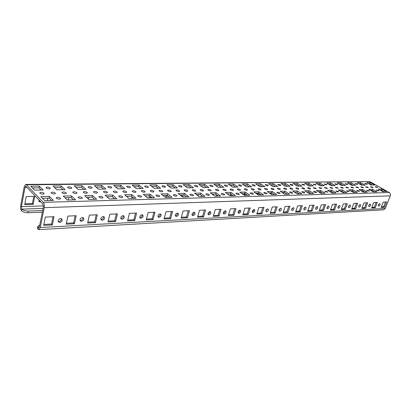<?xml version="1.0" encoding="UTF-8"?>
<svg xmlns="http://www.w3.org/2000/svg" width="411" height="411" viewBox="0 0 411 411"><rect width="100%" height="100%" fill="white"/><g stroke="black" fill="none" stroke-linecap="round" stroke-linejoin="round"><path stroke-width="0.62" d="M61.296 218.652C61.434 220.193 60.638 221.159 58.922 221.539L58.182 221.431M59.765 222.423L58.47 221.94C57.787 220.286 58.49 219.155 60.576 218.549L61.856 219.027C62.549 220.676 61.85 221.806 59.765 222.423M82.965 217.604C83.099 219.12 82.328 220.07 80.664 220.455L80.053 220.378M81.527 221.318L80.345 220.887C79.657 219.269 80.335 218.149 82.37 217.532L83.536 217.953C84.234 219.566 83.561 220.686 81.527 221.318M103.629 216.607C103.752 218.102 103.007 219.037 101.399 219.423L100.895 219.371M102.277 220.26L101.193 219.88C100.51 218.298 101.157 217.193 103.146 216.561L104.214 216.936C104.908 218.513 104.266 219.623 102.277 220.26M123.357 215.667C123.47 217.131 122.745 218.056 121.188 218.436L120.788 218.405M122.082 219.253L121.091 218.914C120.408 217.368 121.034 216.273 122.971 215.636L123.952 215.97C124.641 217.511 124.019 218.606 122.082 219.253M142.211 214.768C142.309 216.207 141.6 217.116 140.1 217.491L139.786 217.476M141.009 218.287L140.094 217.984C139.421 216.474 140.023 215.4 141.908 214.753L142.812 215.051C143.496 216.556 142.894 217.635 141.009 218.287M160.244 213.91C160.326 215.323 159.638 216.217 158.184 216.587L157.952 216.582M159.103 217.368L158.266 217.095C157.603 215.621 158.189 214.557 160.023 213.905L160.855 214.177C161.523 215.647 160.942 216.71 159.103 217.368M279.716 211.228L279.259 211.105C278.72 209.877 279.203 208.932 280.703 208.269L281.155 208.392C281.699 209.62 281.216 210.56 279.716 211.228M292.324 210.586L291.892 210.473C291.373 209.271 291.846 208.341 293.31 207.683L293.737 207.796C294.255 208.994 293.788 209.923 292.324 210.586M304.479 209.97L304.073 209.862C303.575 208.69 304.037 207.771 305.465 207.113L305.861 207.221C306.37 208.392 305.907 209.307 304.479 209.97M316.203 209.374L315.828 209.271C315.345 208.125 315.797 207.221 317.194 206.569L317.564 206.661C318.052 207.812 317.6 208.711 316.203 209.374M327.526 208.793L327.171 208.706C326.704 207.581 327.151 206.692 328.517 206.039L328.867 206.127C329.334 207.252 328.887 208.141 327.526 208.793M338.464 208.238L338.13 208.156C337.683 207.052 338.119 206.178 339.455 205.526L339.779 205.608C340.236 206.712 339.794 207.586 338.464 208.238M349.037 207.699L348.723 207.622C348.292 206.543 348.723 205.68 350.023 205.032L350.331 205.11C350.768 206.188 350.336 207.052 349.037 207.699M359.26 207.18L358.967 207.108C358.551 206.05 358.978 205.197 360.247 204.555L360.539 204.627C360.961 205.685 360.534 206.538 359.26 207.18M369.155 206.676L368.878 206.61C368.477 205.572 368.898 204.729 370.141 204.092L370.414 204.159C370.82 205.197 370.398 206.034 369.155 206.676M378.737 206.188L378.474 206.127C378.089 205.104 378.5 204.282 379.718 203.645L379.98 203.707C380.365 204.724 379.954 205.551 378.737 206.188M238.93 213.304L238.359 213.139C237.769 211.829 238.282 210.838 239.901 210.175L240.466 210.34C241.057 211.644 240.548 212.636 238.93 213.304M224.247 214.054L223.63 213.869C223.024 212.528 223.548 211.526 225.207 210.864L225.814 211.043C226.425 212.379 225.901 213.381 224.247 214.054M209.939 211.573C209.959 212.908 209.317 213.751 208.017 214.1L207.987 214.105M208.958 214.83L208.3 214.629C207.673 213.258 208.213 212.24 209.913 211.578L210.566 211.773C211.197 213.145 210.658 214.162 208.958 214.83M194.064 212.317C194.105 213.679 193.447 214.537 192.101 214.896L192.009 214.896M193.036 215.641L192.322 215.421C191.68 214.013 192.235 212.98 193.982 212.317L194.686 212.538C195.333 213.941 194.778 214.974 193.036 215.641M177.511 213.098C177.573 214.48 176.905 215.359 175.502 215.724L175.343 215.724M176.432 216.484L175.656 216.243C175.004 214.799 175.574 213.751 177.367 213.093L178.127 213.34C178.79 214.773 178.22 215.821 176.432 216.484M266.636 211.896L266.143 211.757C265.588 210.504 266.076 209.543 267.618 208.88L268.106 209.019C268.66 210.268 268.172 211.228 266.636 211.896M40.124 201.2L38.84 201.138M40.895 202.012L39.107 201.585L38.891 199.91M257.039 194.079L258.57 193.134M269.945 193.386L271.424 192.944L271.553 194.46M282.46 192.785L283.549 192.641L283.821 193.673M294.646 192.286L295.257 192.353L295.545 192.877M215.975 196.088L216.525 194.793M201.339 196.479L201.596 195.59M186.126 196.884L186.168 196.54M243.728 194.891L244.925 193.535M230.062 195.713L230.956 194.11M253.053 212.585L252.518 212.436C251.948 211.156 252.452 210.18 254.024 209.518L254.548 209.667C255.128 210.946 254.625 211.917 253.053 212.585M192.554 190.457C194.002 191.233 195.066 191.387 195.739 190.925L195.41 190.401C193.961 189.63 192.898 189.471 192.225 189.939L192.554 190.457M176.268 190.755C177.758 191.557 178.852 191.711 179.561 191.218L179.247 190.704C177.763 189.903 176.663 189.748 175.959 190.242L176.268 190.755M208.182 190.165C209.6 190.92 210.632 191.074 211.275 190.637L210.93 190.113C209.512 189.363 208.485 189.209 207.843 189.646L208.182 190.165M223.199 189.887C224.586 190.617 225.582 190.776 226.194 190.365L225.839 189.836C224.452 189.111 223.456 188.952 222.844 189.363L223.199 189.887M375.608 187.062L377.776 187.529L377.283 187.031L375.115 186.563L375.608 187.062M141.569 191.403C143.136 192.256 144.307 192.405 145.093 191.845L144.816 191.341C143.249 190.488 142.078 190.339 141.292 190.899L141.569 191.403M159.288 191.074C160.814 191.901 161.949 192.05 162.694 191.526L162.396 191.012C160.871 190.19 159.74 190.036 158.995 190.565L159.288 191.074M83.443 192.476C85.144 193.427 86.459 193.566 87.389 192.887L87.163 192.41C85.462 191.464 84.152 191.326 83.222 192.004L83.443 192.476M123.059 191.742C124.667 192.631 125.884 192.774 126.711 192.178L126.449 191.68C124.846 190.796 123.629 190.653 122.797 191.249L123.059 191.742M103.706 192.101C105.355 193.021 106.619 193.16 107.497 192.528L107.25 192.04C105.601 191.125 104.337 190.981 103.464 191.618L103.706 192.101M277.79 188.875C279.059 189.522 279.953 189.687 280.466 189.358L280.055 188.834C278.786 188.181 277.893 188.022 277.384 188.351L277.79 188.875M264.9 189.111C266.2 189.784 267.119 189.944 267.653 189.594L267.253 189.07C265.958 188.402 265.038 188.243 264.504 188.587L264.9 189.111M313.778 188.207L316.259 188.69L315.818 188.171L313.336 187.688L313.778 188.207M290.212 188.644C291.461 189.276 292.329 189.435 292.822 189.127L292.401 188.603C291.158 187.971 290.289 187.812 289.796 188.125L290.212 188.644M302.203 188.423C303.426 189.039 304.274 189.199 304.746 188.906L304.315 188.382C303.092 187.77 302.244 187.606 301.772 187.904L302.203 188.423M356.327 187.416L358.592 187.894L358.115 187.385L355.854 186.913L356.327 187.416M366.119 187.236L368.338 187.709L367.85 187.205L365.636 186.733L366.119 187.236M335.761 187.801L338.13 188.279L337.672 187.765L335.304 187.288L335.761 187.801M346.216 187.606L348.528 188.084L348.06 187.57L345.749 187.097L346.216 187.606M324.957 188.002L327.382 188.479L326.93 187.961L324.505 187.483L324.957 188.002M62.22 192.872C63.972 193.858 65.339 193.987 66.325 193.262L66.114 192.8C64.368 191.819 63.001 191.69 62.015 192.415L62.22 192.872M39.954 193.283C41.758 194.305 43.186 194.434 44.234 193.658L44.044 193.211C42.241 192.189 40.817 192.065 39.769 192.841L39.954 193.283M251.527 189.363C252.852 190.052 253.798 190.211 254.352 189.841L253.972 189.317C252.647 188.628 251.702 188.469 251.147 188.839L251.527 189.363M237.635 189.62C238.991 190.329 239.962 190.488 240.548 190.098L240.173 189.574C238.822 188.865 237.851 188.706 237.265 189.096L237.635 189.62M46.16 188.002C47.923 188.993 49.31 189.122 50.317 188.392L50.127 187.95C48.37 186.969 46.982 186.841 45.975 187.57L46.16 188.002M67.769 187.724C69.48 188.675 70.81 188.808 71.761 188.125L71.55 187.673C69.844 186.722 68.514 186.589 67.563 187.277L67.769 187.724M88.391 187.457C90.05 188.377 91.334 188.515 92.228 187.873L92.002 187.411C90.343 186.491 89.064 186.353 88.165 186.995L88.391 187.457M108.093 187.2C109.711 188.089 110.944 188.233 111.792 187.632L111.545 187.154C109.932 186.27 108.699 186.126 107.852 186.733L108.093 187.2M126.937 186.954C128.509 187.817 129.696 187.961 130.503 187.395L130.241 186.913C128.669 186.055 127.482 185.911 126.675 186.476L126.937 186.954M144.975 186.722C146.506 187.555 147.657 187.704 148.417 187.169L148.14 186.681C146.604 185.854 145.458 185.705 144.698 186.234L144.975 186.722M265.593 185.161C266.867 185.813 267.772 185.972 268.296 185.638L267.9 185.13C266.626 184.477 265.727 184.318 265.203 184.652L265.593 185.161M278.237 184.996C279.49 185.628 280.369 185.787 280.872 185.474L280.466 184.965C279.218 184.334 278.339 184.174 277.841 184.488L278.237 184.996M290.443 184.837C291.671 185.453 292.524 185.613 293.007 185.315L292.591 184.806C291.368 184.19 290.51 184.036 290.032 184.334L290.443 184.837M302.224 184.683L304.726 185.161L304.299 184.657L301.802 184.179L302.224 184.683M313.603 184.534L316.044 185.012L315.607 184.508L313.172 184.036L313.603 184.534M324.603 184.395L326.986 184.868L326.54 184.369L324.161 183.892L324.603 184.395M335.237 184.256L337.57 184.729L337.118 184.231L334.79 183.758L335.237 184.256M345.533 184.123L347.809 184.596L347.352 184.097L345.076 183.63L345.533 184.123M355.5 183.994L357.729 184.462L357.257 183.969L355.032 183.501L355.5 183.994M365.153 183.866L367.336 184.334L366.859 183.845L364.675 183.378L365.153 183.866M224.725 185.69C226.086 186.399 227.062 186.558 227.663 186.162L227.309 185.654C225.947 184.945 224.971 184.791 224.375 185.181L224.725 185.69M210.026 185.88C211.418 186.609 212.43 186.769 213.052 186.353L212.713 185.844C211.326 185.114 210.314 184.955 209.692 185.376L210.026 185.88M194.742 186.075C196.17 186.83 197.208 186.99 197.866 186.543L197.537 186.039C196.114 185.289 195.076 185.135 194.424 185.577L194.742 186.075M178.831 186.286C180.29 187.062 181.364 187.216 182.052 186.748L181.744 186.245C180.285 185.469 179.211 185.315 178.528 185.787L178.831 186.286M162.258 186.496C163.753 187.303 164.862 187.457 165.587 186.954L165.289 186.46C163.799 185.659 162.689 185.505 161.965 186.003L162.258 186.496M252.477 185.33C253.777 185.998 254.707 186.157 255.252 185.808L254.871 185.299C253.566 184.626 252.647 184.467 252.097 184.822L252.477 185.33M51.221 193.078C52.998 194.079 54.396 194.208 55.413 193.458L55.213 193C53.435 192.004 52.043 191.875 51.026 192.625L51.221 193.078M72.958 192.672C74.684 193.643 76.025 193.776 76.98 193.072L76.759 192.605C75.038 191.639 73.703 191.505 72.742 192.209L72.958 192.672M93.693 192.286C95.367 193.221 96.657 193.36 97.556 192.702L97.32 192.22C95.65 191.29 94.36 191.156 93.461 191.809L93.693 192.286M113.487 191.922C115.121 192.821 116.359 192.965 117.212 192.353L116.96 191.855C115.332 190.961 114.088 190.817 113.241 191.434L113.487 191.922M132.414 191.572C134.001 192.44 135.198 192.589 136.005 192.009L135.733 191.511C134.15 190.642 132.953 190.493 132.147 191.074L132.414 191.572M150.524 191.233C152.07 192.076 153.226 192.225 153.986 191.685L153.699 191.177C152.157 190.334 151.001 190.185 150.241 190.73L150.524 191.233M271.404 188.993C272.688 189.651 273.592 189.815 274.116 189.476L273.716 188.952C272.431 188.295 271.527 188.13 271.003 188.469L271.404 188.993M284.058 188.757C285.316 189.399 286.2 189.558 286.698 189.24L286.287 188.716C285.029 188.079 284.145 187.919 283.647 188.238L284.058 188.757M296.259 188.531C297.497 189.158 298.355 189.317 298.838 189.014L298.412 188.49C297.179 187.868 296.321 187.709 295.838 188.012L296.259 188.531M308.039 188.315C309.252 188.921 310.089 189.081 310.552 188.798L310.115 188.274C308.902 187.668 308.07 187.508 307.603 187.796L308.039 188.315M319.414 188.104L321.864 188.582L321.417 188.063L318.972 187.586L319.414 188.104M330.403 187.899L332.802 188.377L332.345 187.863L329.951 187.385L330.403 187.899M341.032 187.704L343.375 188.181L342.908 187.668L340.57 187.19L341.032 187.704M351.313 187.508L353.604 187.986L353.126 187.478L350.84 187.005L351.313 187.508M361.264 187.329L363.504 187.801L363.021 187.293L360.786 186.82L361.264 187.329M370.902 187.149L373.096 187.616L372.602 187.118L370.414 186.645L370.902 187.149M230.489 189.754C231.861 190.473 232.842 190.632 233.443 190.231L233.078 189.702C231.706 188.988 230.725 188.829 230.124 189.23L230.489 189.754M215.765 190.026C217.167 190.766 218.184 190.925 218.806 190.499L218.457 189.974C217.054 189.235 216.042 189.081 215.415 189.502L215.765 190.026M200.445 190.308C201.883 191.074 202.926 191.228 203.584 190.781L203.25 190.257C201.816 189.497 200.768 189.337 200.116 189.79L200.445 190.308M184.493 190.606C185.962 191.392 187.046 191.547 187.735 191.069L187.411 190.55C185.947 189.764 184.868 189.61 184.174 190.088L184.493 190.606M167.868 190.915C169.373 191.726 170.488 191.88 171.217 191.372L170.909 190.858C169.404 190.046 168.289 189.892 167.565 190.401L167.868 190.915M258.278 189.235C259.588 189.913 260.517 190.077 261.067 189.718L260.677 189.194C259.362 188.515 258.432 188.356 257.887 188.711L258.278 189.235M56.405 198.272C58.198 199.289 59.6 199.417 60.623 198.652L60.417 198.174C58.624 197.157 57.221 197.033 56.199 197.799L56.405 198.272M78.265 197.737C80.006 198.724 81.357 198.852 82.318 198.138L82.092 197.645C80.356 196.664 79.004 196.535 78.044 197.254L78.265 197.737M99.113 197.234C100.803 198.179 102.098 198.318 103.007 197.645L102.76 197.141C101.07 196.196 99.775 196.062 98.871 196.73L99.113 197.234M119.005 196.746C120.649 197.66 121.897 197.804 122.755 197.177L122.488 196.664C120.849 195.749 119.601 195.61 118.748 196.237L119.005 196.746M138.014 196.283C139.612 197.167 140.819 197.316 141.625 196.725L141.343 196.206C139.745 195.323 138.543 195.179 137.736 195.77L138.014 196.283M156.19 195.841C157.747 196.694 158.913 196.848 159.679 196.294L159.381 195.764C157.824 194.917 156.663 194.768 155.897 195.317L156.19 195.841M277.317 192.898C278.612 193.56 279.521 193.725 280.05 193.381L279.634 192.841C278.339 192.173 277.43 192.014 276.906 192.358L277.317 192.898M289.976 192.589C291.245 193.237 292.129 193.396 292.632 193.078L292.206 192.533C290.937 191.886 290.053 191.726 289.555 192.05L289.976 192.589M302.183 192.291C303.426 192.923 304.289 193.083 304.772 192.78L304.33 192.24C303.087 191.608 302.229 191.449 301.746 191.757L302.183 192.291M313.958 192.004C315.175 192.62 316.018 192.78 316.48 192.492L316.033 191.952C314.816 191.341 313.973 191.182 313.511 191.469L313.958 192.004M325.322 191.726L327.788 192.214L327.331 191.68L324.865 191.197L325.322 191.726M336.306 191.459L338.71 191.947L338.243 191.413L335.838 190.935L336.306 191.459M346.92 191.202L349.273 191.685L348.795 191.156L346.447 190.678L346.92 191.202M357.185 190.956L359.486 191.434L358.998 190.91L356.702 190.432L357.185 190.956M367.121 190.714L369.371 191.187L368.873 190.668L366.627 190.195L367.121 190.714M376.738 190.478L378.942 190.951L378.439 190.437L376.24 189.964L376.738 190.478M236.361 193.894C237.743 194.619 238.734 194.778 239.33 194.372L238.955 193.828C237.573 193.103 236.587 192.944 235.986 193.35L236.361 193.894M221.611 194.254C223.024 194.999 224.046 195.158 224.673 194.727L224.314 194.187C222.901 193.437 221.883 193.278 221.257 193.709L221.611 194.254M206.26 194.624C207.709 195.4 208.762 195.554 209.42 195.097L209.071 194.557C207.627 193.787 206.574 193.627 205.916 194.09L206.26 194.624M190.267 195.014C191.752 195.811 192.836 195.97 193.53 195.482L193.196 194.942C191.716 194.146 190.632 193.992 189.944 194.48L190.267 195.014M173.591 195.42C175.112 196.247 176.237 196.396 176.961 195.877L176.648 195.343C175.132 194.521 174.007 194.372 173.283 194.891L173.591 195.42M264.186 193.216C265.506 193.9 266.441 194.064 266.986 193.699L266.585 193.16C265.265 192.476 264.33 192.312 263.785 192.677L264.186 193.216M250.54 193.55C251.892 194.254 252.852 194.413 253.423 194.033L253.037 193.489C251.686 192.785 250.725 192.625 250.155 193.006L250.54 193.55M238.863 185.505C240.194 186.193 241.144 186.353 241.714 185.983L241.349 185.474C240.019 184.786 239.068 184.626 238.498 184.996L238.863 185.505M244.648 189.492C245.989 190.185 246.944 190.35 247.514 189.969L247.139 189.445C245.799 188.747 244.843 188.587 244.273 188.968L244.648 189.492M362.923 190.992L362.656 191.706M353.373 191.511L353.085 192.297M343.524 192.065L343.288 192.708M333.352 192.656L333.239 192.975M197.486 194.578L197.29 195.266M182.14 194.948L181.754 196.35M166.178 195.328L165.618 197.429M149.558 195.728L149.003 197.871M132.08 196.766L131.695 198.328M113.816 198.04L113.636 198.811M33.789 196.417L32.412 203.553L24.871 203.774M258.272 193.134L257.841 194.629M270.823 192.841L270.654 193.858M282.943 192.559L282.922 193.088M217.486 195.492L217.003 196.062M245.295 193.792L244.504 195.333M231.712 194.65L231.008 195.687M26.422 184.77L43.273 202.346L389.238 192.533L369.828 181.585L26.422 184.77L25.672 184.421L24.244 186.62L20.673 205.783C20.386 207.925 20.673 209.605 21.542 210.822C22.965 212.091 25.097 212.734 27.943 212.759L42.328 212.199M363.812 191.511L363.565 192.168M354.267 192.035L354.123 192.42M341.027 191.618L341.202 191.13M330.732 192.209L331.03 191.377M320.092 192.851L320.457 191.814M309.098 193.535L309.488 192.405M297.847 193.915L298.145 193.031M213.324 194.198L213.109 194.937M198.559 194.552L198.169 195.929M183.208 194.922L182.643 196.977M162.915 195.41L167.236 195.302L166.676 197.398M150.441 196.335L150.051 197.84M132.928 197.486L132.722 198.302M114.654 198.78L112.218 196.622L112.604 194.994L105.088 195.163L109.285 198.924L116.827 198.724L112.604 194.994M107.882 197.665L108.103 196.725M88.463 199.165L88.904 197.182M286.236 194.223L286.405 193.709M68.339 200.013L68.837 197.665M47.347 200.568L47.83 198.169M26.227 196.581L34.714 196.396L33.178 204.37L24.711 204.627L26.227 196.581M259.058 193.468L258.925 194.948M246.184 194.413L245.922 195.292M232.6 195.282L232.436 195.651M39.759 225.089L37.884 226.343L38.295 227.453L38.752 227.673L39.456 226.62L43.402 206.795L42.919 204.133L26.099 186.502L25.718 186.327L25.004 187.426L21.423 206.615L21.86 209.137C23.278 210.401 25.415 211.049 28.261 211.074L27.943 212.759M39.148 227.406L38.295 227.453L37.951 229.184L38.865 229.631L40.278 227.53L44.239 207.673C44.568 205.397 44.249 203.625 43.273 202.346M383.175 202.104L386.7 201.945L384.629 207.257L381.1 207.442L383.175 202.104M373.691 202.525L377.334 202.361L375.253 207.755L371.611 207.951L373.691 202.525M363.899 202.957L367.66 202.793L365.574 208.269L361.819 208.469L363.899 202.957M353.779 203.404L357.668 203.234L355.582 208.803L351.693 209.009L353.779 203.404M343.319 203.871L347.336 203.692L345.25 209.353L341.233 209.564L343.319 203.871M332.499 204.349L336.655 204.164L334.564 209.918L330.408 210.139L332.499 204.349M321.299 204.848L325.599 204.657L323.508 210.509L319.208 210.735L321.299 204.848M230.365 208.88L235.95 208.629L233.905 215.277L228.326 215.575L230.365 208.88M215.256 209.548L221.067 209.291L219.042 216.068L213.237 216.376L215.256 209.548M199.52 210.247L205.577 209.98L203.568 216.895L197.516 217.214L199.52 210.247M183.111 210.971L189.43 210.694L187.442 217.753L181.133 218.087L183.111 210.971M165.998 211.732L172.589 211.439L170.627 218.647L164.046 218.996L165.998 211.732M148.119 212.523L155.004 212.22L153.072 219.582L146.198 219.947L148.119 212.523M129.429 213.355L136.632 213.037L134.736 220.558L127.549 220.938L129.429 213.355M109.876 214.223L117.412 213.884L115.553 221.575L108.031 221.976L109.876 214.223M309.699 205.361L314.153 205.161L312.067 211.115L307.608 211.357L309.699 205.361M297.677 205.896L302.296 205.69L300.21 211.747L295.591 211.994L297.677 205.896M285.208 206.445L290.002 206.235L287.921 212.405L283.133 212.657L285.208 206.445M89.387 215.128L97.289 214.778L95.475 222.644L87.594 223.065L89.387 215.128M67.907 216.083L76.189 215.713L74.432 223.769L66.166 224.206L67.907 216.083M45.349 217.08L54.052 216.695L52.351 224.94L43.674 225.403L45.349 217.08M272.272 207.021L277.245 206.8L275.17 213.083L270.202 213.345L272.272 207.021M244.879 208.233L250.248 207.997L248.193 214.516L242.829 214.804L244.879 208.233M258.838 207.617L264.006 207.385L261.941 213.787L256.777 214.059L258.838 207.617M389.238 192.533C390.337 193.319 390.676 194.429 390.255 195.857L385.333 208.444L383.576 209.816M385.523 201.996L383.689 206.707L381.341 206.825M376.152 202.412L374.313 207.195L371.852 207.324M366.473 202.844L364.634 207.699L362.055 207.832M356.476 203.286L354.631 208.223L351.934 208.362M346.144 203.743L344.3 208.762L341.474 208.911M335.463 204.216L333.614 209.317L330.65 209.476M324.407 204.709L322.558 209.898L319.45 210.057M234.763 208.685L232.955 214.573L228.562 214.804M219.89 209.343L218.097 215.349L213.468 215.59M204.406 210.031L202.628 216.16L197.748 216.412M188.269 210.745L186.512 216.998L181.364 217.27M171.433 211.49L169.702 217.876L164.272 218.159M153.868 212.271L152.157 218.791L146.419 219.094M135.507 213.083L133.832 219.751L127.764 220.065M116.308 213.936L114.664 220.748L108.247 221.087M312.956 205.217L311.112 210.494L307.849 210.663M301.099 205.741L299.254 211.115L295.833 211.29M288.805 206.286L286.965 211.752L283.369 211.942M96.2 214.83L94.602 221.796L87.8 222.151M75.131 215.76L73.574 222.896L66.366 223.271M53.019 216.741L51.519 224.046L43.869 224.447M276.053 206.851L274.214 212.42L270.438 212.615M249.061 208.048L247.242 213.828L243.065 214.049M262.814 207.442L260.985 213.109L257.014 213.319M280.497 208.3L278.961 210.545M293.069 207.725L291.605 209.903M305.188 207.17L303.791 209.286M316.886 206.635L315.55 208.685M328.178 206.122L326.904 208.105M339.09 205.623L337.873 207.545M349.633 205.151L348.471 207M359.836 204.688L358.726 206.471M369.705 204.246L368.646 205.962M379.255 203.82L378.254 205.464M239.819 210.18C239.819 211.413 239.228 212.22 238.051 212.6M225.177 210.864C225.182 212.158 224.565 212.98 223.322 213.34M267.448 208.901L265.84 211.208M253.9 209.528C253.885 210.704 253.325 211.495 252.215 211.891M196.412 194.603L200.162 194.516L202.731 196.443M185.032 186.019L188.762 185.967L191.156 187.76M212.143 194.228L215.636 194.141L218.22 196.032M200.686 185.818L204.164 185.772L206.574 187.529M368.682 183.681L369.9 183.666L372.315 185.032M380.165 190.195L381.377 190.165L383.951 191.624M227.247 193.864L230.499 193.787L233.094 195.636M215.729 185.628L218.971 185.587L221.39 187.308M151.736 186.44L156.031 186.383L158.379 188.253M145.057 195.836L149.696 195.723L152.198 197.783M134.007 186.666L138.615 186.609L140.937 188.521M167.642 193.781L161.066 193.925L165.438 197.434L172.034 197.254L167.642 193.781L167.236 195.302L169.769 197.316M168.731 186.224L172.733 186.173L175.107 188.002M180.018 194.999L184.046 194.901L186.594 196.869M86.413 197.244L92.167 197.105L94.561 199.314M96.148 187.149L101.455 187.082L103.711 189.081M106.865 196.751L112.218 196.622M126.393 196.283L131.376 196.165L133.847 198.272M115.496 186.902L120.438 186.841L122.73 188.793M257.533 185.094L260.153 185.063L262.593 186.686M282.095 192.548L284.535 192.492L287.155 194.198M270.459 184.929L272.894 184.899L275.344 186.491M269.154 192.857L271.779 192.795L274.399 194.537M244.119 185.263L246.934 185.227L249.374 186.887M255.719 193.18L258.54 193.113L261.155 194.886M318.212 191.68L320.164 191.634L322.779 193.252M294.954 184.616L297.061 184.59L299.511 186.132M306.601 191.963L308.707 191.911L311.322 193.555M294.569 192.25L296.84 192.194L299.455 193.869M282.922 184.77L285.193 184.739L287.638 186.306M350.727 190.904L352.278 190.863L354.878 192.399M339.147 184.056L340.704 184.036L343.139 185.474M360.863 190.658L362.291 190.627L364.881 192.132M359.147 183.799L360.473 183.784L362.898 185.176M370.671 190.421L371.986 190.391L374.57 191.875M349.309 183.928L350.742 183.907L353.172 185.32M340.257 191.151L341.931 191.115L344.536 192.672M328.651 184.19L330.331 184.169L332.771 185.628M306.57 184.472L308.527 184.447L310.973 185.957M329.422 191.413L331.23 191.372L333.845 192.954M317.795 184.328L319.609 184.303L322.054 185.793M54.709 187.673L60.823 187.596L62.986 189.692M64.974 197.758L71.16 197.609L73.502 199.874M75.907 187.406L81.604 187.334L83.813 189.379M42.467 198.297L49.125 198.138L51.406 200.46M32.479 187.961L39.055 187.873L41.162 190.021M230.196 185.443L233.217 185.402L235.647 187.092M241.76 193.514L244.792 193.442L247.396 195.256M198.975 196.54L205.038 196.381L200.578 193.052L194.531 193.185L198.975 196.54M187.421 187.817L193.447 187.729L189.163 184.529L183.147 184.596L187.421 187.817M214.722 196.124L220.537 195.97L216.058 192.708L210.247 192.836L214.722 196.124M203.091 187.58L208.88 187.493L204.57 184.359L198.785 184.421L203.091 187.58M371.102 185.053L374.642 184.996L370.316 182.556L366.771 182.592L371.102 185.053M382.739 191.66L386.268 191.562L381.809 189.045L378.274 189.122L382.739 191.66M229.841 195.718L235.426 195.574L230.925 192.379L225.341 192.502L229.841 195.718M218.149 187.354L223.712 187.272L219.376 184.2L213.818 184.262L218.149 187.354M154.079 188.32L160.629 188.223L156.421 184.883L149.887 184.955L154.079 188.32M147.549 197.907L154.438 197.722L150.097 194.167L143.228 194.321L147.549 197.907M136.324 188.587L143.162 188.485L139 185.073L132.183 185.15L136.324 188.587M171.094 188.063L177.377 187.971L173.129 184.703L166.861 184.77L171.094 188.063M182.561 196.977L188.88 196.807L184.457 193.406L178.148 193.545L182.561 196.977M88.791 199.469L96.693 199.258L92.542 195.441L84.671 195.615L88.791 199.469M98.393 189.158L105.863 189.045L101.82 185.479L94.381 185.561L98.393 189.158M128.854 198.405L136.056 198.215L131.767 194.573L124.59 194.732L128.854 198.405M117.782 188.865L124.923 188.762L120.813 185.274L113.698 185.351L117.782 188.865M259.973 186.728L264.941 186.651L260.569 183.748L255.601 183.804L259.973 186.728M284.715 194.264L289.508 194.136L284.972 191.187L280.179 191.29L284.715 194.264M272.904 186.532L277.692 186.46L273.31 183.609L268.522 183.666L272.904 186.532M271.774 194.609L276.747 194.475L272.21 191.469L267.237 191.577L271.774 194.609M246.559 186.928L251.712 186.851L247.35 183.892L242.197 183.948L246.559 186.928M258.329 194.963L263.497 194.824L258.971 191.762L253.803 191.875L258.329 194.963M320.827 193.304L325.132 193.191L320.601 190.396L316.29 190.493L320.827 193.304M297.405 186.162L301.864 186.096L297.482 183.347L293.017 183.398L297.405 186.162M309.216 193.612L313.675 193.494L309.139 190.653L304.679 190.75L309.216 193.612M297.189 193.93L301.813 193.807L297.271 190.915L292.647 191.017L297.189 193.93M285.373 186.342L289.991 186.275L285.609 183.476L280.985 183.527L285.373 186.342M353.326 192.44L357.216 192.338L352.715 189.687L348.821 189.774L353.326 192.44M341.587 185.495L345.481 185.438L341.12 182.874L337.22 182.916L341.587 185.495M363.452 192.168L367.213 192.071L362.723 189.466L358.957 189.548L363.452 192.168M361.572 185.197L365.23 185.14L360.889 182.659L357.231 182.695L361.572 185.197M373.25 191.911L376.892 191.814L372.417 189.25L368.77 189.332L373.25 191.911M351.739 185.34L355.515 185.284L351.164 182.761L347.387 182.803L351.739 185.34M342.861 192.718L346.879 192.61L342.368 189.918L338.34 190.005L342.861 192.718M331.091 185.654L335.119 185.592L330.747 182.987L326.719 183.029L331.091 185.654M309.021 185.988L313.331 185.921L308.949 183.224L304.633 183.27L309.021 185.988M332.031 193.006L336.193 192.893L331.667 190.154L327.505 190.247L332.031 193.006M320.241 185.818L324.407 185.757L320.03 183.101L315.864 183.147L320.241 185.818M56.857 189.784L65.051 189.661L61.172 185.921L53.014 186.013L56.857 189.784M67.296 200.039L75.588 199.818L71.524 195.903L63.273 196.088L67.296 200.039M78.105 189.466L85.925 189.348L81.959 185.695L74.175 185.782L78.105 189.466M44.732 200.64L53.435 200.409L49.474 196.391L40.812 196.581L44.732 200.64M34.57 190.118L43.165 189.99L39.389 186.157L30.835 186.255L34.57 190.118M232.626 187.139L237.979 187.056L233.628 184.046L228.28 184.102L232.626 187.139M244.365 195.333L249.734 195.194L245.218 192.065L239.849 192.184L244.365 195.333M25.739 184.421L369.828 181.585M37.951 229.184L37.54 228.074L37.884 226.343M42.657 210.54L28.261 211.074M244.792 193.442L245.218 192.065M233.217 185.402L233.628 184.046M39.055 187.873L39.389 186.157M49.125 198.138L49.474 196.391M81.604 187.334L81.959 185.695M71.16 197.609L71.524 195.903M60.823 187.596L61.172 185.921M319.609 184.303L320.03 183.101M331.23 191.372L331.667 190.154M308.527 184.447L308.949 183.224M330.331 184.169L330.747 182.987M341.931 191.115L342.368 189.918M350.742 183.907L351.164 182.761M371.986 190.391L372.417 189.25M360.473 183.784L360.889 182.659M362.291 190.627L362.723 189.466M340.704 184.036L341.12 182.874M352.278 190.863L352.715 189.687M285.193 184.739L285.609 183.476M296.84 192.194L297.271 190.915M308.707 191.911L309.139 190.653M297.061 184.59L297.482 183.347M320.164 191.634L320.601 190.396M258.54 193.113L258.971 191.762M246.934 185.227L247.35 183.892M271.779 192.795L272.21 191.469M272.894 184.899L273.31 183.609M284.535 192.492L284.972 191.187M260.153 185.063L260.569 183.748M120.438 186.841L120.813 185.274M131.376 196.165L131.767 194.573M101.455 187.082L101.82 185.479M92.167 197.105L92.542 195.441M184.046 194.901L184.457 193.406M172.733 186.173L173.129 184.703M138.615 186.609L139 185.073M149.696 195.723L150.097 194.167M156.031 186.383L156.421 184.883M218.971 185.587L219.376 184.2M230.499 193.787L230.925 192.379M381.377 190.165L381.809 189.045M369.9 183.666L370.316 182.556M204.164 185.772L204.57 184.359M215.636 194.141L216.058 192.708M188.762 185.967L189.163 184.529M200.162 194.516L200.578 193.052M261.941 213.787L260.985 213.109M248.193 214.516L247.242 213.828M275.17 213.083L274.214 212.42M52.351 224.94L51.519 224.046M74.432 223.769L73.574 222.896M95.475 222.644L94.602 221.796M287.921 212.405L286.965 211.752M300.21 211.747L299.254 211.115M312.067 211.115L311.112 210.494M115.553 221.575L114.664 220.748M134.736 220.558L133.832 219.751M153.072 219.582L152.157 218.791M170.627 218.647L169.702 217.876M187.442 217.753L186.512 216.998M203.568 216.895L202.628 216.16M219.042 216.068L218.097 215.349M233.905 215.277L232.955 214.573M323.508 210.509L322.558 209.898M334.564 209.918L333.614 209.317M345.25 209.353L344.3 208.762M355.582 208.803L354.631 208.223M365.574 208.269L364.634 207.699M375.253 207.755L374.313 207.195M384.629 207.257L383.689 206.707M33.178 204.37L32.412 203.553M43.474 205.906L21.423 206.615M25.004 187.426L26.951 187.401M40.278 227.53L385.333 208.444M44.239 207.673L390.255 195.857M43.083 208.398L21.86 209.137L21.542 210.822M383.663 209.81L38.865 229.631"/></g></svg>
